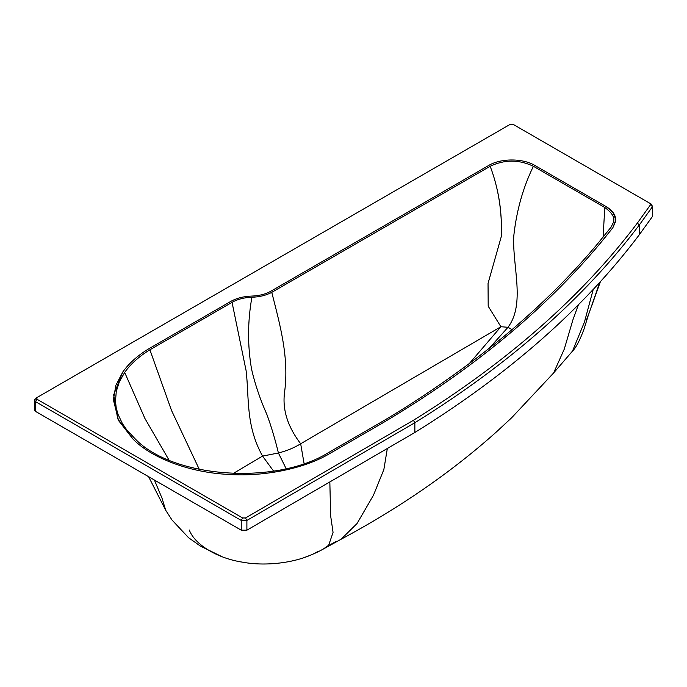 <?xml version="1.0" encoding="UTF-8"?>
<svg xmlns="http://www.w3.org/2000/svg" width="687" height="687" viewBox="0 0 687 687"><rect width="100%" height="100%" fill="white"/><g stroke="black" fill="none" stroke-linecap="round" stroke-linejoin="round"><path stroke-width="1.03" d="M613.474 222.236L611.026 227.208L597.492 243.911C596.247 245.276 566.947 281.687 520.806 321.937C479.457 358.743 423.08 397.773 380.692 422.462L328.283 452.742C275.255 485.597 171.836 477.98 134.815 438.486L126.734 429.839L122.501 423.75L117.984 414.278L116.215 407.803L115.476 401.26L116.275 391.444L119.366 381.774L124.682 372.431C130.65 363.981 139.057 356.433 149.895 349.795L232.043 302.323C237.565 299.206 244.186 297.514 251.897 297.239C259.523 296.982 266.152 295.358 271.769 292.361L490.174 166.271C504.584 159.427 518.994 159.427 533.395 166.271L604.8 207.491C611.765 212.626 614.728 217.144 613.671 221.042L613.594 221.635M615.655 221.403L612.864 227.698L599.373 244.357C543.64 310.773 471.196 370.43 382.058 423.329L329.691 453.583C304.04 468.998 261.833 477.336 225.207 474.21C188.401 471.926 151.166 457.748 133.029 439.113L117.683 418.761L113.673 394.845L122.784 372.002C128.847 363.414 137.4 355.746 148.418 348.996L230.592 301.507C236.508 298.175 243.584 296.363 251.828 296.071C258.93 295.822 265.096 294.311 270.326 291.528L488.706 165.455C500.711 158.147 522.884 158.156 534.89 165.464L606.209 206.641C613.07 210.772 616.213 215.692 615.655 221.403L615.621 221.669M586.32 320.374L588.63 314.311L584.019 329.073C579.888 340.314 576.007 347.708 572.374 351.255L553.336 373.281L511.617 417.79L496.418 431.917C451.814 471.875 399.903 507.727 340.683 539.467L323.165 549.119L328.669 545.255L333.058 532.416L330.653 515.894L329.846 482.3M327.742 546.053L336.072 541.45M340.984 539.304L357.017 523.571L373.453 495.241L383.853 469.556L387.296 448.714M169.079 460.187L144.94 418.529L124.682 372.431M199.29 469.376L171.484 410.371L149.895 349.795M511.952 329.58L507.985 327.287L500.9 326.729L300.666 443.768C294.354 447.726 286.943 450.809 278.415 452.999L262.563 456.091L233.305 473.455M273.555 471.084L262.563 456.091C245.431 425.176 249.355 397.782 246.101 370.654L232.043 302.323M286.135 468.68L278.415 452.999C275.092 439.165 271.245 426.335 266.882 414.484C260.175 399.413 255.075 384.334 251.579 369.254C247.475 345.647 247.578 321.645 251.897 297.239M304.101 463.596L300.666 443.768C287.621 426.653 282.254 409.512 284.555 392.346C289.339 357.747 279.952 324.599 271.769 292.361M469.324 363.56L500.9 326.729L488.191 306.204L488.045 283.422L501.381 236.234C502.12 211.115 498.384 187.791 490.174 166.271M489.393 348.111L507.985 327.287C525.546 304.006 512.322 266.504 513.747 236.242C516.469 210.875 523.022 187.56 533.395 166.271M588.295 315.359L599.734 282.443M572.494 351.126L584.491 321.928L593.216 289.485M553.619 372.947L564.267 349.125L572.924 319.798L578.385 304.822M189.294 530.012C194.739 544.688 217.521 558.419 242.674 562.198C267.406 566.818 299.403 562.301 317.652 551.618M222.099 556.736L200.424 546.096L188.59 537.732L172.025 520.033L165.696 510.252L162.038 498.238L154.412 480.05M534.89 165.464L606.209 206.641L613.165 212.601L615.758 219.943L612.864 227.698L606.235 236.01C549.729 305.715 475 368.155 382.058 423.329L329.691 453.583C304.04 468.998 261.833 477.336 225.207 474.21C188.401 471.926 151.166 457.748 133.029 439.113L118.533 420.521L113.389 399.782L115.82 385.441L122.784 372.002C128.847 363.414 137.4 355.746 148.418 348.996L230.592 301.507C236.508 298.175 243.584 296.363 251.828 296.071C258.93 295.822 265.096 294.311 270.326 291.528L488.706 165.455C500.711 158.147 522.884 158.156 534.89 165.464M513.249 124.424L650.014 203.386L650.572 204.709L637.407 223.009C582.293 296.174 507.633 361.929 413.419 420.298L245.499 517.972L242.64 517.972L36.926 399.199L36.926 397.575L510.269 124.295L513.249 124.424M36.926 397.575L34.35 400.014L34.35 409.778L35.518 411.401L35.518 401.646L34.35 400.014M650.572 204.709L652.452 206.718L652.452 216.482L652.65 205.963L652.452 206.718L651.448 204.211L650.014 203.386M652.452 206.718L639.236 225.087L637.407 223.009M652.452 216.482L639.236 234.851L639.236 225.087C584.036 298.373 509.239 364.256 414.862 422.72L413.419 420.298M639.236 234.851C584.036 308.137 509.239 374.02 414.862 432.475L414.862 422.72L246.891 520.42L245.499 517.972M414.862 432.475L246.891 530.184L246.891 520.42L241.249 520.42L242.64 517.972M246.891 530.184L241.249 530.184L241.249 520.42L35.518 401.646L36.926 399.199M241.249 530.184L35.518 411.401M603.083 237.144L604.8 207.491M501.467 227.947C501.373 213.288 499.681 199.376 496.375 186.229M600.369 281.747L591.756 305.698M303.422 557.827C313.796 554.22 320.305 550.751 323.448 548.956M165.696 510.252L148.34 476.194"/></g></svg>
